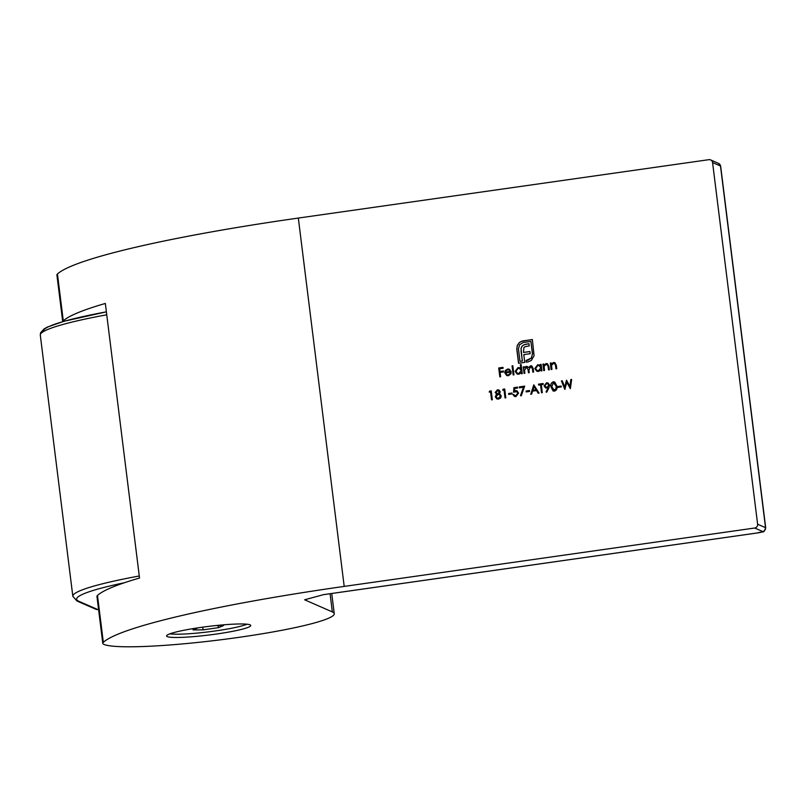 <?xml version="1.0" encoding="UTF-8"?>
<svg xmlns="http://www.w3.org/2000/svg" width="806" height="806" viewBox="0 0 806 806"><rect width="100%" height="100%" fill="white"/><g stroke="black" fill="none" stroke-linecap="round" stroke-linejoin="round"><path stroke-width="1.21" d="M216.28 634.05A42.396 4.302 172.9 0 0 250.737 625.486A42.396 4.302 172.9 0 0 201.047 627.4A42.396 4.302 172.9 0 0 166.59 635.964A42.396 4.302 172.9 0 0 216.28 634.05M243.966 625.265A42.396 4.302 172.9 0 0 247.16 624.227M533.794 384.835L539.053 393.106L538.196 393.227L536.544 390.567L532.575 391.132L531.597 394.164L530.741 394.285L533.794 384.835L530.882 394.265M519.417 387.807L519.306 386.9L524.696 386.134L521.22 395.867L520.495 395.585L523.477 387.223L519.417 387.807M508.697 394.416L508.586 393.509L511.951 393.026L512.062 393.933L508.697 394.416M499.66 393.912L501.221 395.857L500.788 397.791L498.582 399.091L496.849 398.92L495.277 396.774L496.698 394.104L495.186 392.411L497.473 389.772L498.904 389.963L500.244 391.716L499.599 393.892M496.909 398.95L495.398 396.834L496.456 394.003M513.18 374.941L512.052 365.853L512.838 365.743L513.966 374.83L513.18 374.941M524.081 373.39L523.275 366.911L524.061 366.801L524.202 367.929L524.968 366.891L527.436 366.539L528.484 367.647L530.64 365.753L531.779 365.894L533.189 368.523L533.622 372.029L532.837 372.14L532.403 368.634L530.6 366.569L528.927 370.135L529.24 372.654L528.454 372.765L528.051 369.47L526.217 367.193L524.525 370.559L524.867 373.279L524.081 373.39M531.507 366.69L530.6 366.569M527.104 367.314L526.217 367.193M551.143 369.541L550.337 363.063L551.123 362.952L551.264 364.121L553.541 362.499L554.83 362.65L556.342 365.44L556.755 368.745L555.969 368.856L555.314 364.352L553.51 363.305L551.546 365.33L551.929 369.43L551.143 369.541M554.568 363.435L553.51 363.305M540.342 364.483L541.128 364.372L541.934 370.851L541.148 370.962L541.007 369.843L538.549 371.445L536.766 371.223L534.791 368.554L537.733 364.745L540.494 365.682L540.342 364.483L541.138 364.443M554.468 391.142L553.087 390.96L550.961 386.91C550.387 384.432 551.173 382.739 553.309 381.832L554.709 382.014L556.916 386.064C557.45 388.552 556.634 390.245 554.468 391.142M564.845 389.439L561.419 380.906L562.225 380.795L564.754 387.041L566.487 380.18L569.913 386.265L570.829 379.566L571.635 379.455L570.376 388.653L566.789 382.266L564.845 389.439M499.821 376.835L498.713 367.979L502.984 367.375L503.095 368.282L499.619 368.775L499.952 371.506L503.438 371.012L503.549 371.919L500.073 372.412L500.607 376.724L499.821 376.835M757.237 532.957A6.78 0.685 172.9 0 0 762.637 531.486A3.395 3.325 113.6 0 0 765.539 527.668A10.176 1.038 -7.1 0 1 765.7 527.819C762.97 534.035 765.035 530.65 757.297 532.968A3.395 0.564 -98.1 0 1 757.237 532.957L323.538 594.637L304.628 599.795L332.334 611.905A117.021 11.878 -7.1 0 1 334.248 613.678A117.021 11.878 -7.1 0 1 229.398 638.664A117.021 11.878 -7.1 0 1 103.903 644.387A67.835 6.881 -7.1 0 1 102.795 643.359A67.835 6.881 -7.1 0 1 103.329 642.332A299.248 30.376 -7.1 0 1 344.202 586.405L754.718 528.021A3.395 3.325 -66.4 0 0 757.62 524.202L765.539 527.668L720.493 166.016L712.575 162.56L757.62 524.202M712.575 162.56A3.395 3.325 -66.4 0 0 708.847 159.679L298.321 218.063L344.202 586.405M521.079 341.401L532.353 339.507L534.076 355.748L531.255 360.494L527.839 361.954L526.298 362.166L526.086 360.484L531.305 358.086L532.444 353.905L530.892 341.432L523.265 342.51L519.568 344.726L518.449 348.867L520.001 361.35L522.268 361.028L521.069 348.353L521.976 346.268L523.779 344.837L528.958 343.709L529.23 345.915L524.867 346.771L523.87 347.628L523.527 352.434L529.935 351.517L530.197 353.693L523.799 354.61L524.766 362.388L518.54 363.274L516.777 349.109L517.281 345.401L519.396 342.469L523.054 340.827M557.883 387.424L557.772 386.507L561.137 386.034L561.248 386.94L557.883 387.424M548.916 387.877L546.71 392.25L546.025 391.897L548.02 387.948L545.632 387.968L544.09 385.903L546.549 382.79L548.04 382.991L549.601 385.127L548.916 387.877M543.728 370.599L542.922 364.121L543.707 364.01L543.859 365.178L546.136 363.546L547.415 363.708L548.936 366.488L549.349 369.793L548.564 369.904L547.899 365.4L546.095 364.362L544.131 366.387L544.513 370.488L543.728 370.599M547.153 364.493L546.095 364.362M489.202 392.099L489.605 391.122L491.227 390.89L492.335 399.746L491.549 399.857L490.552 391.907L489.202 392.099M520.364 364.675L521.15 364.554L522.278 373.641L521.492 373.762L521.351 372.634L518.893 374.246L517.12 374.014L515.135 371.344L518.087 367.536L520.847 368.533L520.364 364.675L521.16 364.624M508.243 374.951L510.43 373.249L511.175 373.521L508.445 375.727L506.702 375.536L504.808 372.856L505.281 370.589L507.629 369.027L509.362 369.229L511.347 372.08L505.614 372.896L506.994 374.8L508.374 375.002L510.43 373.249M502.682 390.185L503.085 389.207L504.707 388.976L505.805 397.832L505.019 397.942L504.032 389.993L502.682 390.185M513.916 387.666L517.502 387.152L517.623 388.059L514.641 388.482L514.46 390.88L516.948 390.739L518.59 393.066L515.921 396.623L514.51 396.461L512.938 394.507L515.85 395.706L517.795 393.147L516.727 391.635L513.563 392.22L513.916 387.666L517.512 387.223M526.217 391.928L526.106 391.011L529.471 390.537L529.582 391.444L526.217 391.928M540.524 384.805L538.62 385.077L538.509 384.17L543.113 383.515L543.224 384.422L541.31 384.694L542.307 392.643L541.521 392.754L540.524 384.805L541.632 392.734M62.777 321.614A67.835 6.881 -7.1 0 1 63.291 320.869A299.248 30.376 -7.1 0 1 105.334 303.449L139.529 578.033A299.248 30.376 172.9 0 0 97.486 595.453A67.835 6.881 172.9 0 0 96.952 596.48L102.795 643.359M62.717 321.634L56.914 275.017A67.835 6.881 -7.1 0 1 57.448 273.99A299.248 30.376 -7.1 0 1 298.321 218.063M169.744 633.869A42.396 4.302 172.9 0 0 173.099 634.09M499.932 376.825L498.713 367.979M498.843 368.03L502.994 367.445M503.448 371.072L499.952 371.506M523.175 340.878L532.353 339.578M526.409 362.156L526.086 360.484M526.207 360.534L527.628 360.262M527.749 360.312L531.305 358.086M531.426 358.136L532.444 353.905M532.565 353.965L530.892 341.432M522.268 361.028L520.001 361.35M522.389 361.078L521.029 351.134M521.16 351.184L521.069 348.353M521.19 348.404L521.976 346.268M522.097 346.328L523.779 344.837M523.91 344.887L526.459 344.071M526.58 344.122L528.968 343.779M529.935 351.587L523.527 352.434M518.661 363.254L516.898 349.159L517.281 345.401M517.402 345.452L519.396 342.469M519.527 342.53L521.2 341.462M564.946 389.419L561.419 380.906M561.54 380.956L562.256 380.855M566.487 380.18L564.754 387.041M570.829 379.566L569.913 386.265M570.95 379.626L571.625 379.525M570.346 388.653L566.789 382.266M557.994 387.404L557.772 386.507M557.893 386.568L561.147 386.104M553.148 390.981L550.961 386.91M551.082 386.961C550.508 384.482 551.294 382.79 553.43 381.883L553.309 381.832M553.43 381.883L554.77 382.044M553.46 390.114L554.508 390.285L556.19 388.492L556.251 386.225L553.571 382.79M556.251 386.225L553.45 382.729L554.488 382.91M553.45 382.729L551.747 386.789L554.387 390.235L556.069 388.442L556.13 386.165M554.508 390.285L553.52 390.144M546.72 392.24L546.025 391.897M546.156 391.948L548.02 387.948M545.692 387.988L544.09 385.903M544.211 385.953L546.549 382.79M546.67 382.84L548.1 383.011M545.994 387.092L547.254 387.273L548.926 385.238L547.808 383.868M544.876 385.742L545.934 387.071L547.133 387.212L548.805 385.187L547.748 383.847L546.619 383.706L544.876 385.742M541.259 370.951L541.007 369.843M536.826 371.244L534.791 368.554M534.912 368.604L537.733 364.745M537.854 364.796L539.536 364.967M540.463 364.544L540.494 365.682M537.139 370.488L538.599 370.7L540.866 367.788L539.325 365.743M540.745 367.738L539.264 365.712L537.844 365.541L535.577 368.453L537.078 370.458L538.479 370.649L540.866 367.788M543.848 370.579L542.922 364.121M543.043 364.171L543.718 364.08M546.136 363.546L543.859 365.178M546.256 363.607L547.476 363.738M548.674 369.894L547.899 365.4M548.03 365.461L546.216 364.413M551.254 369.521L550.337 363.063M550.458 363.123L551.133 363.022M553.541 362.499L551.264 364.121M553.662 362.549L554.891 362.68M556.08 368.836L555.314 364.352M555.435 364.403L553.631 363.365M489.363 392.079L489.605 391.122M489.726 391.172L491.237 390.96M491.66 399.847L490.552 391.907M524.192 373.369L523.275 366.911M523.396 366.972L524.061 366.871M524.968 366.891L524.202 367.929M525.089 366.942L526.247 366.377M526.368 366.428L527.497 366.559M530.64 365.753L528.484 367.647M530.761 365.803L531.839 365.924M532.947 372.13L532.524 368.685L530.721 366.619M528.575 372.755L528.172 369.531L526.338 367.244M521.603 373.742L521.351 372.634M517.18 374.044L515.135 371.344M515.256 371.405L518.087 367.536M518.208 367.586L519.81 367.768M520.485 364.725L520.847 368.533M517.492 373.279L518.943 373.5L521.22 370.589L519.668 368.533M521.089 370.538L519.608 368.503L518.198 368.332L515.921 371.244L517.432 373.259L518.822 373.44L521.22 370.589M513.301 374.921L512.052 365.853M512.173 365.904L512.848 365.813M510.561 373.299L511.175 373.531M506.773 375.566L504.808 372.856M504.929 372.906L505.281 370.589M505.402 370.639L507.629 369.027M507.75 369.077L509.422 369.259M507.055 374.82L508.374 375.002M505.594 372.09L510.46 371.395L509.221 370.014L507.77 369.813L506.198 370.659L505.594 372.09L510.581 371.445L509.281 370.035M496.818 394.154L495.186 392.411M495.307 392.462L497.473 389.772M497.594 389.822L498.964 389.983M497.151 398.063L498.602 398.235L500.556 396.038L499.337 394.597M496.959 393.409L498.048 393.57L499.579 391.847L498.702 390.809M499.458 391.797L497.544 390.688L495.972 392.31L496.899 393.388L497.927 393.519L499.579 391.847M500.435 395.988L499.277 394.577L498.058 394.426L496.063 396.693L497.09 398.033L498.471 398.184L500.556 396.038M502.833 390.164L503.085 389.207M503.206 389.258L504.707 389.046M505.13 397.932L504.032 389.993M508.808 394.396L508.586 393.509M508.707 393.56L511.961 393.096M515.467 390.567L514.46 390.88M515.588 390.618L517.019 390.759M514.571 396.481L512.938 394.507M513.059 394.557L513.744 394.466M514.782 395.585L515.85 395.706M515.971 395.766L517.795 393.147M517.915 393.197L516.787 391.656M513.694 392.149L514.037 387.716M519.527 387.787L519.306 386.9M519.427 386.951L524.666 386.205M520.616 395.635L523.477 387.223M526.328 391.907L526.106 391.011M526.227 391.071L529.482 390.608M538.277 393.217L536.544 390.567M532.887 390.164L536.141 389.772L534.056 386.558L532.887 390.164L536.02 389.721L534.056 386.558M538.73 385.056L538.509 384.17M538.63 384.22L543.123 383.575M170.036 633.768A40.703 4.131 172.9 0 0 207.998 631.914A40.703 4.131 172.9 0 0 246.344 624.418A40.703 4.131 172.9 0 0 246.848 624.197M197.903 627.864L192.997 629.889L203.082 629.869L218.366 627.693L223.584 625.537L215.968 625.557M202.739 627.159L203.082 629.869M218.104 625.547L218.366 627.693M57.448 273.99L63.291 320.869M330.077 593.72L332.334 611.905M97.486 595.453L103.329 642.332M762.637 531.486L754.718 528.021M718.539 163.376L720.655 166.177A10.176 1.038 172.9 0 0 720.493 166.016A3.395 3.325 113.6 0 0 718.539 163.376L710.62 159.92M124.426 582.738A132.285 13.43 172.9 0 0 78.776 601.256L97.707 609.517A3.395 0.564 81.9 0 0 97.768 609.487M106.745 314.793A135.68 13.773 172.9 0 0 40.3 335.125L72.832 596.319A135.68 13.773 -7.1 0 1 139.277 575.988M43.323 331.649A132.285 13.43 -7.1 0 1 106.382 311.841L64.037 321.262L47.332 327.095L44.239 328.798L40.602 332.747L40.3 335.125M97.647 609.507A3.395 0.564 81.9 0 0 97.707 609.517A3.395 3.395 0 0 1 95.874 609.265A3.395 3.325 -66.4 0 0 97.647 609.507M95.874 609.265L76.993 601.014A3.395 3.325 -66.4 0 0 78.776 601.256M331.729 593.488L334.248 613.678M720.655 166.177L765.7 527.819M757.297 532.968L323.397 594.677M76.993 601.014L72.832 596.319"/></g></svg>
